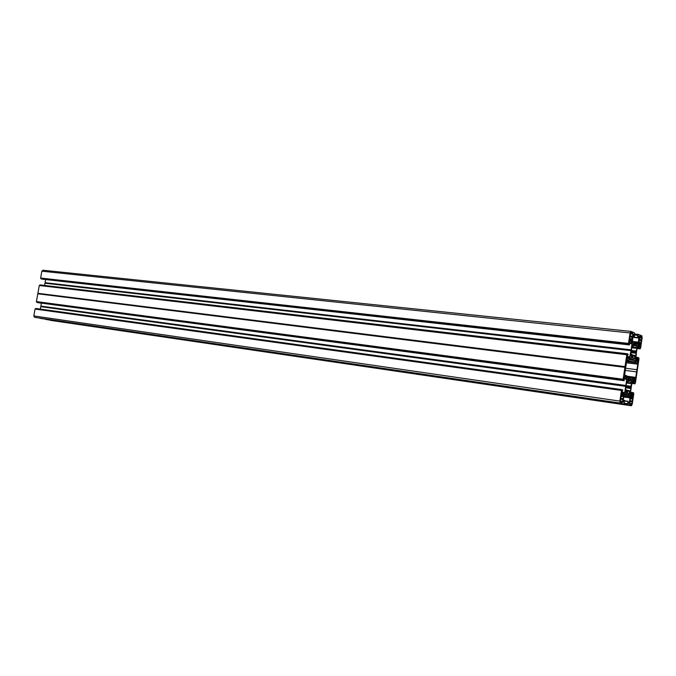 <?xml version="1.0" encoding="UTF-8"?>
<svg xmlns="http://www.w3.org/2000/svg" width="676" height="676" viewBox="0 0 676 676"><rect width="100%" height="100%" fill="white"/><g stroke="black" fill="none" stroke-linecap="round" stroke-linejoin="round"><path stroke-width="1.01" d="M631.815 355.297L634.468 355.61L634.705 358.66L633.125 358.483L632.947 356.565L631.299 356.37L632.939 356.565L632.626 357.824L630.885 357.612M634.468 355.61L635.448 357.334L636.065 353.235L635.592 352.145L631.181 351.63M631.815 347.422L635.626 347.853L636.64 344.887L635.22 344.354L634.679 346.011L633.099 345.799M635.626 347.853L636.995 346.991L636.386 351.081L635.592 352.145M630.801 354.207L631.984 354.731L630.953 357.731L632.626 357.824M631.874 354.334L630.581 355.627L631.207 351.495L631.95 350.827L631.528 349.306L632.153 345.174L632.905 347.16L631.874 347.041M631.857 347.101L633.15 346.932L633.066 343.535L634.494 344.076L634.536 345.96M626.542 382.641L630.345 383.148L631.367 380.132L629.939 379.709L629.381 381.391L627.767 381.154M630.345 383.148L631.739 382.185L630.885 386.773L626.593 386.486M625.477 389.706L626.559 389.858L626.627 390.542L629.179 390.931L629.44 393.711L629.263 394.269L627.827 393.88L627.641 391.987L626.052 391.767L627.641 391.987L627.32 393.263L625.545 393.018M629.179 390.931L630.184 392.57L630.801 388.463L630.378 387.002M626.551 382.574L627.835 382.422L627.75 379.059L629.195 379.481L629.238 381.349M627.632 382.726L626.821 380.749L626.204 384.897L626.627 386.368L625.875 387.086L625.249 391.235L626.508 389.891L625.477 389.748M626.627 390.542L625.63 393.297L627.32 393.263M620.162 401.062L621.337 401.231L621.126 402.448L620.492 402.296L620.205 400.733L620.475 398.933L621.024 398.764L620.94 395.79L621.379 394.97L622.216 395.19L622.233 396.584L622.528 395.266L623.314 395.477L623.492 396.449L622.351 396.288M621.227 395.046L622.216 395.19M35.059 309.059L621.531 390.407L35.059 309.059L33.825 315.945L619.85 401.113L620.213 403.065L34.544 317.298L33.825 315.945M621.421 390.61L619.85 401.113M625.655 386.368L40.771 306.659L625.689 386.25L624.742 392.494L623.559 394.7L621.819 394.243L621.709 392.494L622.816 390.077L621.988 389.621L35.769 308.45M40.771 306.659L40.34 309.084M37.89 293.308L37.805 293.781L624.911 367.338L626.804 354.723L39.292 285.5L37.89 293.308L625.021 366.62M39.292 285.5L627.151 354.604L627.252 353.954L39.859 285.027L627.345 353.759M44.971 283.219L631.021 350.641L44.971 283.219L44.574 285.441M45.005 283.143L631.156 350.32L632.052 342.732L631.57 341L629.863 340.349L629.297 341.87L629.508 344.929L628.688 344.388L40.983 278.74L628.731 344.633M631.13 349.822L45.165 282.948M45.081 282.61L45.63 279.551M42.242 279.171L629.508 344.929L41.075 278.909M40.712 278.233L628.503 343.4L40.628 278.056L40.983 278.74M40.628 278.056L41.861 271.194L630.066 332.955L630.885 331.401L634.536 332.854L634.409 336.327L632.804 336.276M630.826 331.401L42.884 270.223L41.861 271.194M51.063 320.432L631.367 405.769L51.063 320.432L45.689 319.165M623.204 400.353L624.725 400.471L623.889 403.961L34.544 317.298M35.194 308.932L621.776 390.475L621.869 389.824M40.805 306.583L625.815 385.928L626.72 378.332L626.23 376.642L624.514 376.126L623.931 377.673L624.151 380.698L36.758 302.265L623.356 380.461M625.799 385.43L40.966 306.38M40.881 306.042L41.405 303.127M624.142 380.689L36.85 302.442M36.487 301.766L623.128 379.244L36.403 301.597L36.758 302.265M36.403 301.597L37.805 293.781M623.128 379.244L624.911 367.338M623.171 379.498L623.314 380.216M39.96 318.328L620.213 403.065M624.413 400.386L623.221 400.217L624.413 400.386M624.328 400.513L623.931 401.814L623.078 401.688M627.159 394.632L624.996 394.057L624.092 395.35L623.086 401.113L623.221 402.068L623.931 401.814M627.438 394.666L629.584 395.274L630.057 396.905L629.339 402.668L628.452 403.403M628.621 403.538L628.029 401.299L627.641 403.952L624.049 403.428L627.641 403.952M45.672 319.258L627.759 404.67L627.86 404.003M627.759 404.67L631.367 405.769L632.229 404.163L633.758 393.939L633.539 392.764L630.547 392.249L632.787 392.553L632.55 393.618L630.387 393.314M630.362 393.525L632.55 393.618M632.567 393.838L632.947 394.497L630.269 394.125M630.311 395.114L632.99 395.494L632.947 394.497M632.99 395.494L632.812 396.347L630.48 396.018M633.378 378.805L632.237 380.951L630.285 393.981L630.759 396.584L632.423 397.023L632.812 396.347M633.412 378.813L635.051 379.304L635.237 380.14L632.652 379.802M632.297 380.647L635.144 381.027L635.237 380.14M635.144 381.027L634.823 381.915L632.144 381.56M632.077 382.024L634.823 381.915M634.291 382.32L634.122 383.613L634.882 383.833L635.415 382.87L638.981 358.973L638.769 357.773L638.026 357.511L635.778 357.241L638.017 357.511L637.789 358.559L635.626 358.305M635.592 358.517L637.789 358.559M637.806 358.779L638.178 359.471L635.516 359.159M635.626 360.164L638.22 360.477L638.178 359.471M638.22 360.477L638.043 361.33L635.778 361.06M637.764 344.895L638.609 343.695L640.273 344.321L640.451 345.174L637.772 344.878L636.437 352.238L635.753 360.925L637.662 361.981L638.043 361.33M637.502 345.74L640.366 346.061L640.451 345.174M640.366 346.061L640.045 346.932L637.367 346.636M637.307 347.05L640.045 346.932M639.521 347.303L639.361 348.596L640.104 348.867L640.628 347.937L642.149 337.763L641.82 335.786L638.347 334.392L634.747 334.012L638.338 334.392L638.144 335.245L634.637 334.806L637.916 335.152L637.493 337.544L632.694 337.028M638.55 336.116L637.84 337.907L637.493 337.544M637.84 337.907L632.643 337.349L637.84 337.907M634.899 343.391L637.603 343.915L638.389 342.115L638.981 336.386M635.11 343.416L632.482 341.971L633.006 334.933L633.395 334.155L633.97 334.823L633.049 334.721M632.829 336.116L633.953 336.234L633.97 334.823M628.503 343.4L630.066 332.955M628.545 343.653L628.688 344.388M630.987 350.76L629.263 358.702L627.193 358.407L627.083 356.632L628.181 354.283L627.252 353.954M39.419 285.373L626.804 354.723M627.091 377.166L632.981 377.935L632.085 379.278L627.362 377.859L626.677 375.695L624.607 375.07L626.922 359.412M629.525 359.531L634.925 360.181L630.209 358.567L629.052 360.122L626.956 359.421M634.925 360.181L635.575 362.344L637.561 363.012L637.764 364.187L635.795 377.377L626.922 376.219M632.981 377.935L635.305 378.315L635.795 377.377M630.446 383.537L626.483 383.005M629.381 390.627L626.669 390.255M621.337 401.231L621.438 402.524L622.25 402.727L622.68 401.907L622.647 398.865L623.162 398.679L623.492 396.449M621.447 401.045L620.188 400.86L621.447 401.045M629.795 401.544L632.288 401.907L631.359 404.949L630.725 404.797L630.733 403.344L630.421 404.721L629.66 404.535L630.294 398.206L630.708 397.395L631.485 397.598L631.342 398.722L630.235 398.561M632.288 401.907L631.849 401.493L632.415 401.029L632.575 397.885L631.79 397.682L631.342 398.722M631.494 398.975L630.201 398.789L631.494 398.975M635.719 348.25L631.756 347.802M634.663 355.314L631.959 355.001M630.885 332.271L631.604 332.533L631.494 333.995L631.916 332.651L632.685 332.964L632.854 333.969L632.508 336.285L632.001 336.394L632.043 339.394L630.911 339.267M630.987 332.279L629.542 338.431L629.719 339.445L630.522 339.749L630.818 338.448L630.835 339.867L631.637 340.172L632.043 339.394M630.319 336.285L629.871 336.234L630.319 336.285M640.933 336.445L641.549 336.513L640.958 336.276L640.662 337.637L640.662 336.158L639.893 335.854L639.496 336.614L639.513 339.656L639.023 339.774L638.702 341.963L638.862 342.952L639.606 343.239L639.8 342.14L638.693 342.022M641.549 336.513L641.101 342.893L640.704 343.653L639.902 343.349L639.8 342.14M620.433 399.203L623.027 399.575M621.075 398.384L623.162 398.679M36.842 301.842L623.407 379.566M37.941 293.561L625.03 367M630.564 397.471L631.485 397.598M630.378 400.733L632.415 401.029M625.249 368.217L636.944 369.688M624.92 370.38L636.615 371.868M41.059 278.309L628.781 343.738M630.666 332.431L631.604 332.533M629.778 336.893L632.373 337.172M638.921 340.442L641.423 340.712M639.665 336.048L640.662 336.158M634.882 345.301L636.648 345.495M635.668 347.557L631.857 347.126M631.764 347.726L635.677 348.165M629.618 380.503L631.376 380.74M630.387 382.853L627.793 382.506M626.491 382.937L630.404 383.461M627.59 382.658L626.559 382.523M624.455 393.407L621.658 393.01M621.675 394.066L623.914 394.387M621.785 392.08L624.742 392.494M622.512 395.359L623.314 395.477M620.889 396.161L622.072 396.33M620.855 396.389L622.123 396.558M622.68 401.907L621.54 401.738M620.45 399.085L622.638 399.406M622.604 399.161L620.974 398.925M621.041 398.629L622.647 398.865M622.748 398.663L621.075 398.417M625.968 391.945L627.539 392.165M626.23 376.642L624.244 376.38M624.109 376.819L626.5 377.132M626.72 378.332L623.889 377.952M624.134 378.974L626.711 379.312M40.89 306.127L625.79 385.557M627.607 379.278L629.195 379.481M629.305 380.005L627.598 379.777M627.742 380.943L629.187 381.129M625.773 387.77L630.801 388.463M632.575 397.885L631.773 397.767M632.026 403.656L630.885 403.496M630.514 392.452L632.677 392.756M631.612 398.679L632.744 398.84M629.812 401.426L631.883 401.73M630.353 400.978L631.891 401.198M631.849 401.493L630.285 401.265M631.992 401.003L630.378 400.767M630.209 398.772L631.392 398.941M625.883 387.035L630.353 387.644M630.716 387.889L625.849 387.23M630.319 387.407L625.942 386.807M626.669 390.314L629.322 390.677M627.81 404.907L45.757 319.427M627.928 401.502L624.725 401.037M624.083 403.2L627.598 403.707M624.751 400.826L628.029 401.299L624.751 400.826M628.376 402.524L629.339 402.668M630.057 397.877L623.711 396.973M629.855 395.747L624.311 394.961M623.855 396.026L630.057 396.905M624.531 394.556L629.584 395.274M627.48 394.716L624.666 394.319M630.623 403.53L629.517 403.369M627.708 393.474L629.44 393.711M629.136 391.227L626.475 390.863M626.593 385.675L631.122 386.292M634.122 383.613L631.883 383.309M631.866 383.427L634.874 383.824L631.866 383.427M634.215 382.506L632.052 382.219M631.916 383.081L634.08 383.368M633.066 379.05L635.051 379.304M630.885 386.773L626.652 386.199M626.644 386.283L630.48 386.807M631.367 380.132L629.753 379.92M632.373 379.042L630.455 378.788M633.235 377.698L627.041 376.887L633.251 377.698M631.57 341L629.533 340.78M629.424 341.245L631.84 341.515M632.052 342.732L629.246 342.419M629.635 343.459L632.043 343.721M629.533 338.499L630.716 338.634M45.089 282.695L631.122 349.948M632.897 343.898L634.494 344.076M632.854 333.969L631.705 333.851M632.787 336.352L634.299 336.521L632.787 336.361M631.874 332.879L632.685 332.964M630.26 333.631L631.452 333.758M631.494 333.995L630.226 333.86M630.226 333.893L631.595 334.037L630.226 333.893M630.429 336.023L632.102 336.2L630.429 336.023M629.838 336.471L631.959 336.69M632.001 336.394L630.378 336.225M632.001 336.944L629.804 336.707M634.603 344.608L632.939 344.422M633.074 345.58L634.485 345.74M629.795 357.756L627.007 357.418M627.404 358.483L629.263 358.702M627.1 356.505L630.074 356.86M631.823 354.368L630.793 354.249M631.223 356.539L632.837 356.725M629.018 360.114L626.559 359.818M631.984 350.574L636.386 351.081M641.811 338.093L639.319 337.831M639.361 348.596L637.113 348.334M637.088 348.529L640.096 348.867L637.088 348.529M639.445 347.489L637.274 347.244M637.147 348.098L639.319 348.343M638.22 344.092L640.273 344.321M639.978 342.766L641.101 342.893M639.53 339.58L641.135 339.758L639.53 339.58M641.042 339.943L639.479 339.774M638.989 340.02L641 340.231M641.034 340.476L638.955 340.256M638.719 341.836L639.885 341.963L638.719 341.836M636.15 351.545L631.629 351.021M631.392 351.038L635.753 351.545M635.651 351.74L631.266 351.233M636.64 344.887L635.001 344.709M634.612 335L637.823 335.347M632.652 337.265L637.536 337.789M638.389 342.115L632.398 341.456M638.085 337.24L639.099 337.349M632.635 342.386L638.119 342.994M637.603 343.915L636.082 343.746M634.73 334.214L638.245 334.586M639.369 337.468L640.552 337.594M640.51 337.358L639.403 337.24M631.029 352.652L636.065 353.235M635.753 357.443L637.916 357.705M631.147 351.866L635.626 352.382M635.981 352.661L631.114 352.095M631.933 355.052L634.603 355.365M626.348 360.849L635.372 361.947M635.136 360.578L629.331 359.877M633.015 358.229L634.713 358.432M634.418 355.906L631.68 355.584M637.764 364.187L626.06 362.75M626.23 361.635L637.561 363.012M635.575 362.344L626.289 361.212M38.017 302.679L624.151 380.698M42.884 270.223L630.885 331.401M39.985 284.9L627.353 353.759M626.559 359.826L629.035 360.122"/></g></svg>
